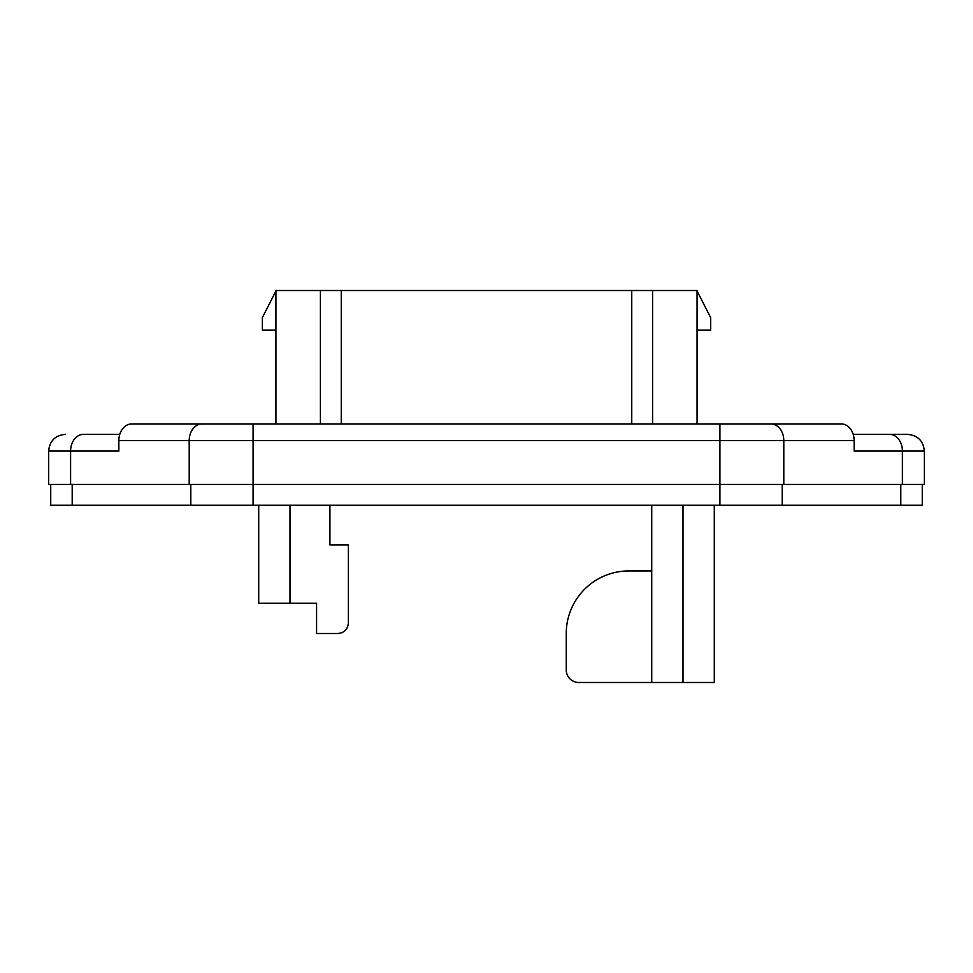 <?xml version="1.0" encoding="UTF-8"?>
<svg xmlns="http://www.w3.org/2000/svg" width="973" height="973" viewBox="0 0 973 973"><rect width="100%" height="100%" fill="white"/><g stroke="black" fill="none" stroke-linecap="round" stroke-linejoin="round"><path stroke-width="1.46" d="M70.603 484.42L70.603 451.058L48.65 451.058L48.65 484.42L924.35 484.42L924.35 451.058C923.365 440.927 917.807 435.369 907.675 434.372L853.224 434.372M902.397 484.42L902.397 451.058L854.148 451.058L854.148 440.635A16.675 12.783 -90 0 0 841.377 423.948L131.623 423.948A16.675 12.783 90 0 0 118.852 440.635L118.852 451.058L70.603 451.058A16.675 12.783 90 0 1 83.374 434.372L119.776 434.372M868.05 434.372L889.626 434.372A16.675 12.783 90 0 1 902.397 451.058L924.35 451.058M841.377 423.948L755.462 423.948M922.27 484.42L922.27 505.267L50.73 505.267L50.73 484.42M316.578 633.496L337.947 633.496L316.578 633.496L316.578 603.26L310.873 603.26M320.409 423.948L320.409 290.513L275.918 290.513L275.918 423.948M320.409 290.513L631.745 290.513L631.745 423.948M697.082 423.948L697.082 290.513L631.745 290.513M275.918 330.127L262.357 330.127L262.357 317.612L275.918 291.012M697.082 291.012L710.643 317.612L710.643 330.127L697.082 330.127M337.947 633.496C344.26 632.864 347.738 629.385 348.37 623.073L348.37 544.88L348.37 623.073M329.92 505.267L329.92 544.88L348.37 544.88M714.291 505.267L714.291 682.487L651.74 682.487L651.74 505.267M258.709 505.267L258.709 603.26L316.578 603.26M651.74 682.487L578.765 682.487A12.515 12.515 0 0 1 566.25 669.983L566.25 633.496A62.552 62.552 0 0 1 628.801 570.944L651.74 570.944M189.2 484.42L189.2 440.635L783.8 440.635L783.8 484.42M118.852 440.635L189.2 440.635A16.675 12.783 90 0 1 201.97 423.948M253.077 505.267L253.077 423.948M719.923 505.267L719.923 423.948M854.148 440.635L783.8 440.635A16.675 12.783 90 0 0 771.03 423.948M900.803 484.42L900.803 505.267M782.207 484.42L782.207 505.267M190.793 484.42L190.793 505.267M72.197 484.42L72.197 505.267M341.255 423.948L341.255 290.513M652.591 290.513L652.591 423.948M289.99 603.26L289.99 505.267M683.01 505.267L683.01 682.487M48.65 451.058C49.635 440.927 55.193 435.369 65.325 434.372"/></g></svg>
